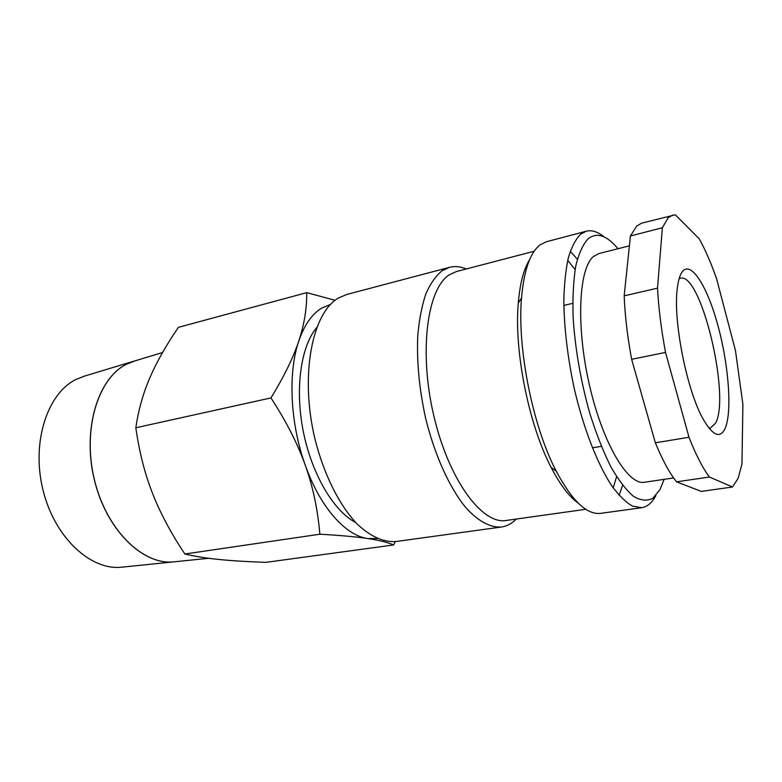 <?xml version="1.0" encoding="UTF-8"?>
<svg xmlns="http://www.w3.org/2000/svg" width="782" height="782" viewBox="0 0 782 782"><rect width="100%" height="100%" fill="white"/><g stroke="black" fill="none" stroke-linecap="round" stroke-linejoin="round"><path stroke-width="1.17" d="M516.306 519.043C511.907 523.549 506.961 526.208 501.458 527.009L396.21 541.496C383.639 542.513 370.57 536.638 356.993 523.881C339.378 505.328 323.816 474.41 314.98 439.083C299.672 375.81 312.067 312.595 338.655 297.903L346.778 294.462L449.494 267.336C454.88 265.958 460.471 266.506 466.268 268.979M501.458 527.009C490.5 527.801 478.203 521.35 465.857 507.655C449.484 487.763 434.518 454.88 425.457 417.52C419.22 388.703 416.65 361.392 417.764 335.615C419.191 319.584 421.899 305.654 425.877 293.817C430.491 283.416 435.975 275.675 442.329 270.592L449.494 267.336M585.806 509.287L506.149 520.47C482.22 524.849 448.702 479.816 433.795 415.76C418.683 351.783 427.168 288.646 449.298 274.814L456.336 271.569L534.174 251.237M578.328 503.237C569.257 496.805 560.215 484.918 551.212 467.568C528.818 425.037 513.989 350.923 518.29 303.054C519.922 283.573 523.696 269.125 529.6 259.692M655.903 495.524L655.746 495.817C651.963 502.865 647.271 506.824 641.69 507.704L600.625 513.354C586.881 514.967 572.062 500.871 556.168 471.047C532.738 426.405 517.078 348.156 521.526 297.932C523.989 270.142 530.196 252.439 540.147 244.825L546.276 241.775L586.353 231.189C591.925 229.84 597.868 231.765 604.163 236.966M641.69 507.704L632.511 506.12C625.883 502.337 618.982 495.593 611.827 485.886C597.468 464.166 583.548 428.595 574.242 388.488C567.673 357.57 564.203 328.489 563.822 301.246C564.203 284.374 565.728 269.81 568.397 257.561C571.652 246.887 575.748 239.077 580.684 234.141L586.353 231.189M664.143 479.337L659.998 489.571L652.774 498.33C647.056 501.233 640.624 500.578 633.469 496.345C626.04 489.972 618.464 480.05 610.752 466.58C603.157 451.263 596.167 433.492 589.775 413.267C580.723 380.902 575.161 348.86 573.089 317.15C572.541 297.473 573.431 280.386 575.787 265.88C578.885 253.26 583.069 244.17 588.308 238.588C597.086 232.068 606.979 235.45 617.995 248.735M673.625 477.929L644.456 482.259C628.014 485.593 602.697 443.462 589.364 384.744C575.894 326.094 578.7 268.617 593.43 256.525L598.699 253.612L629.402 245.851M630.439 235.969L662.374 227.758L657.515 288.147L624.173 295.86L630.439 235.969L636.744 225.969L641.719 223.144L675.316 214.786L699.206 238.774C705.325 249.781 711.161 263.231 716.693 279.145L735.471 350.629L742.9 404.323L741.962 464.049L738.149 478.291L732.519 487L701.259 491.409L676.577 481.839L709.411 477.02L732.519 487M662.374 227.758L668.092 217.797L672.676 215.05M377.354 538.544L367.775 538.544C379.065 540.245 387.686 542.376 393.61 544.956L265.86 562.356C247.337 561.711 231.795 560.762 219.234 559.501C206.653 558.26 195.197 556.432 184.855 554.008C170.799 532.865 159.997 512.591 152.48 493.207C144.856 473.892 139.304 452.084 135.824 427.774C138.492 409.827 143.165 393.16 149.861 377.774C156.478 362.33 165.98 345.517 178.384 327.345L306.73 292.644C306.886 308.528 304.237 324.657 298.792 341.02C304.354 324.882 312.038 313.885 321.842 308.02L330.512 304.442M355.702 522.532C333.767 511.174 311.852 474.371 303.318 431.625C294.746 388.889 300.816 346.475 316.681 327.56M122.774 567.077L121.347 567.224C90.311 570.508 54.388 537.214 42.932 489.776C31.221 442.426 47.272 393.463 76.01 379.446L84.554 376.083M134.817 360.913L126.332 364.304C97.809 378.517 82.178 429.797 94.427 479.806C106.42 529.893 142.754 565.171 173.584 561.877L175.002 561.73M174.924 561.74L173.506 561.887C142.676 565.181 106.342 529.903 94.358 479.825C82.11 429.817 97.73 378.537 126.264 364.324L134.739 360.932M679.118 278.675L680.262 278.255C700.907 271.481 730.838 396.699 715.481 423.287L710.252 428.125L709.039 428.174M724.885 428.956C719.948 438.643 712.813 435.554 703.487 419.69C687.104 391.772 672.882 320.718 677.261 288.646C678.229 280.308 679.978 274.57 682.52 271.432C691.591 260.445 708.101 288.04 718.502 327.687C729.01 367.208 732.255 413.238 724.885 428.956M335.116 300.308L306.73 292.644M298.792 341.02C293.465 357.276 284.189 376.24 270.963 397.921C286.349 421.615 297.795 444.068 305.293 465.28C290.171 423.668 287.825 372.711 298.792 341.02M305.293 465.28C312.888 486.512 317.746 509.493 319.877 534.214C340.688 535.406 356.651 536.853 367.775 538.544C345.712 535.748 320.082 507.254 305.293 465.28M393.61 544.956L395.311 541.613M270.963 397.921L135.824 427.774M319.877 534.214L184.855 554.008M689.001 437.265L655.345 442.808L631.641 359.309L665.521 352.428L689.001 437.265C695.863 454.733 702.666 467.988 709.411 477.02M665.521 352.428C661.269 329.584 658.6 308.157 657.515 288.147M676.577 481.839C669.48 472.993 662.403 459.982 655.345 442.808M631.641 359.309C627.467 336.788 624.974 315.645 624.173 295.86M570.254 251.305L577.351 259.194M622.599 485.319L619.09 495.338M567.703 260.435L575.122 269.458M616.597 476.707L613.215 487.89M551.212 467.568L556.168 471.047M518.29 303.054L521.526 297.932M133.448 361.323L162.539 352.545M83.175 376.494L133.38 361.343M601.319 446.346L592.355 447.842M572.707 303.357L563.851 305.43M121.347 567.224L173.506 561.887M173.584 561.877L208.696 558.289"/></g></svg>
